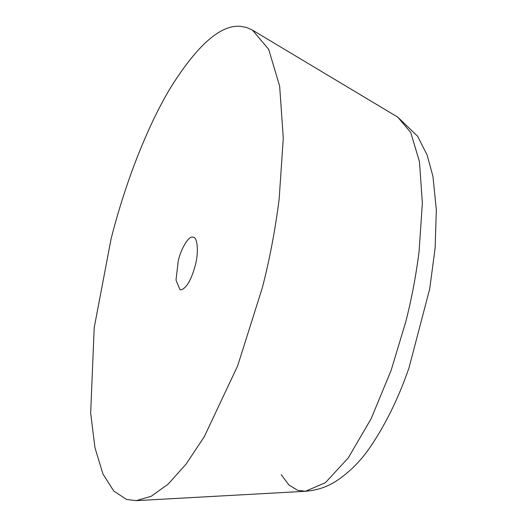 <?xml version="1.0" encoding="UTF-8"?>
<svg xmlns="http://www.w3.org/2000/svg" width="527" height="527" viewBox="0 0 527 527"><rect width="100%" height="100%" fill="white"/><g stroke="black" fill="none" stroke-linecap="round" stroke-linejoin="round"><path stroke-width="0.79" d="M240.694 26.35L246.814 27.536L252.44 30.098L268.678 49.334L279.646 86.099L283.295 138.14L279.126 199.344C275.206 230.101 269.6 259.607 262.308 287.861L237.624 365.922L204.298 436.679L186.09 464.103L168.1 484.168L151.236 496.269L136.19 500.65L126.526 499.438L113.766 491.065L102.91 473.898L94.946 447.64L90.664 413.096L94.208 327.675L111.039 239.113C124.181 186.729 146.249 127.547 171.38 86.369C197.915 44.433 221.017 24.426 240.694 26.35M192.829 237.15C197.612 236.359 198.975 252.644 195.076 266.194C191.117 280.292 186.433 288.177 181.024 289.837L179.99 289.705L176.005 280.107L178.264 260.779C181.064 248.388 188.804 235.622 192.829 237.15L193.165 237.216M252.44 30.098L397.832 117.192L410.744 132.481L419.466 161.71L422.364 203.086L419.051 251.741C415.935 276.194 411.475 299.652 405.678 322.116L391.12 370.376L371.219 418.543L348.321 457.844L325.436 482.673L305.416 491.283L297.735 490.321L288.954 485.011L281.201 474.61M136.197 500.65L305.416 491.283C316.608 490.393 326.628 487.146 335.475 481.54C349.559 472.416 361.627 460.209 371.667 444.913C386.594 422.443 399.044 396.732 409.018 367.78L429.703 288.882L435.131 248.026L436.336 209.865L432.95 176.433L427.173 155.136L417.634 136.269L397.832 117.192"/></g></svg>
